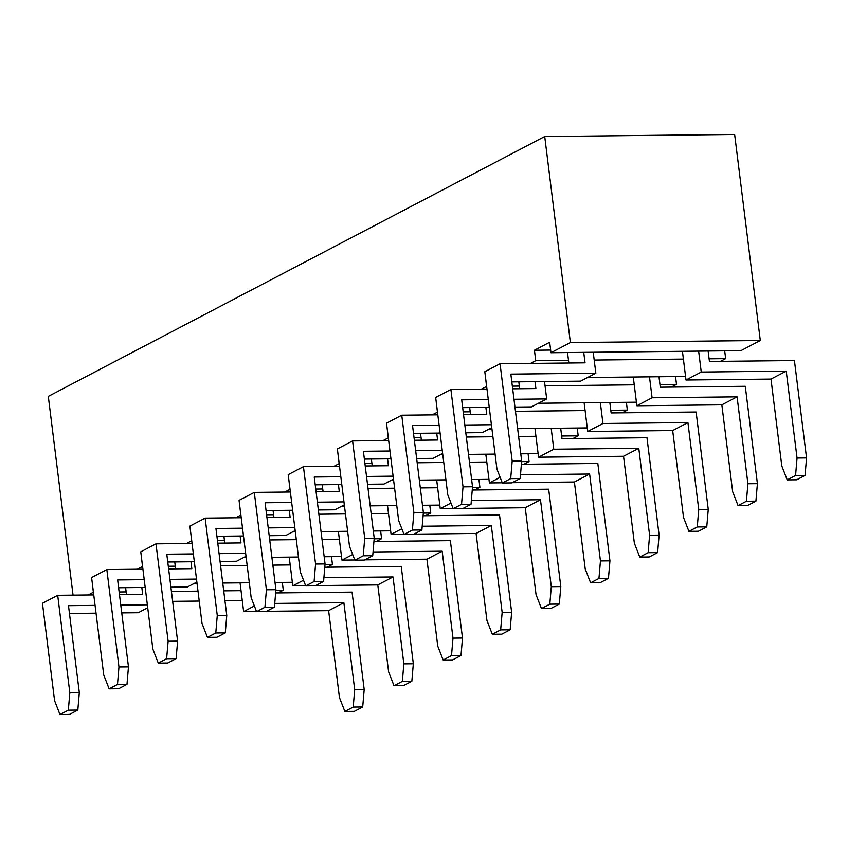 <?xml version="1.0" encoding="UTF-8"?>
<svg xmlns="http://www.w3.org/2000/svg" width="849" height="849" viewBox="0 0 849 849"><rect width="100%" height="100%" fill="white"/><g stroke="black" fill="none" stroke-linecap="round" stroke-linejoin="round"><path stroke-width="1.27" d="M242.273 600.593L224.943 600.784L242.273 600.593M199.239 601.06L172.655 601.347L199.239 601.06M73.056 595.149L48.297 396.377L73.056 595.149M240.065 582.86L243.642 611.577L254.371 605.953L243.642 611.577L256.504 611.429L243.642 611.577L241.031 590.649L223.712 590.84L241.031 590.649L240.065 582.86M344.853 711.451L353.205 707.079L354.691 689.59L343.866 602.673L328.627 610.654L339.451 697.57L344.853 711.451L354.351 711.356L362.703 706.973L353.205 707.079L344.853 711.451L354.351 711.356L362.703 706.973L364.189 689.484L362.703 706.973L353.205 707.079L354.691 689.59L343.866 602.673L274.747 603.427L343.866 602.673L328.627 610.654L266.469 611.322L328.627 610.654L339.451 697.57L344.853 711.451M352.059 592.114L364.189 689.484L354.691 689.59L364.189 689.484L352.059 592.114L275.638 592.942L352.059 592.114M147.715 607.757L138.238 612.723L147.715 607.757M125.61 587.657L126.469 594.565L126.14 591.902L119.136 591.976L126.14 591.902L125.61 587.657M142.674 594.385L141.815 587.487L142.674 594.385L119.465 594.64L142.674 594.385M69.459 613.466L96.043 613.18L69.459 613.466M121.747 612.893L138.238 612.723L121.747 612.893M147.355 604.806L120.77 605.104L147.355 604.806M95.067 605.379L68.482 605.666L79.307 692.582L77.821 710.072L68.334 710.178L69.82 692.688L57.69 595.308L93.761 594.916L57.69 595.308L42.45 603.289L57.69 595.308L69.82 692.688L68.334 710.178L59.971 714.55L68.334 710.178L77.821 710.072L69.469 714.444L77.821 710.072L79.307 692.582L69.82 692.688L79.307 692.582L68.482 605.666L95.067 605.379M42.45 603.289L54.58 700.658L59.971 714.55L69.469 714.444L59.971 714.55L54.58 700.658L42.45 603.289M708.13 351.019L709.435 361.472L794.42 360.549L806.55 457.929L805.064 475.419L795.566 475.525L797.052 458.036L786.227 371.119L770.988 379.089L781.812 466.005L787.214 479.897L795.566 475.525L787.214 479.897L796.712 479.791L805.064 475.419L796.712 479.791L787.214 479.897L781.812 466.005L770.988 379.089L786.227 371.119L701.242 372.042L698.631 351.125L740.89 350.658L760.301 340.502L740.89 350.658L708.13 351.019L709.435 361.472L794.42 360.549L806.55 457.929L797.052 458.036L786.227 371.119L701.242 372.042L686.003 380.012L701.242 372.042L698.631 351.125L708.13 351.019M682.426 351.295L686.003 380.012L770.988 379.089L686.003 380.012L683.392 359.095L594.204 360.061L683.392 359.095L682.426 351.295M593.228 352.261L595.839 373.189L580.599 381.159L595.839 373.189L510.843 374.112L521.668 461.028L520.182 478.518L510.695 478.624L512.18 461.124L500.05 363.754L585.035 362.831L583.73 352.367L698.631 351.125L593.228 352.261L595.839 373.189L510.843 374.112L521.668 461.028L512.18 461.124L500.05 363.754L484.811 371.724L500.05 363.754L585.035 362.831L583.73 352.367L593.228 352.261M567.525 352.547L568.83 363.001L568.501 360.347L535.74 360.698L530.54 363.425L535.74 360.698L534.435 350.244L549.674 342.264L550.969 352.728L570.39 342.561L544.718 136.509L48.297 396.377L544.718 136.509L570.39 342.561L760.301 340.502L734.64 134.45L760.301 340.502L570.39 342.561L550.969 352.728L583.73 352.367L550.969 352.728L549.674 342.264L534.435 350.244L550.64 350.064L534.435 350.244L535.74 360.698L568.501 360.347L567.525 352.547M511.82 381.912L580.599 381.159L511.82 381.912M502.332 482.996L510.695 478.624L502.332 482.996L511.83 482.89L520.182 478.518L511.83 482.89L502.332 482.996L496.941 469.104L484.811 371.724L496.941 469.104L502.332 482.996M658.983 376.744L660.278 387.208L745.273 386.284L757.404 483.654L755.907 501.143L746.42 501.25L747.905 483.76L737.081 396.844L721.841 404.824L732.666 491.741L738.057 505.622L746.42 501.25L738.057 505.622L747.555 505.526L755.907 501.143L747.555 505.526L738.057 505.622L732.666 491.741L721.841 404.824L737.081 396.844L652.085 397.767L649.485 376.85L685.557 376.457L658.983 376.744L660.278 387.208L745.273 386.284L757.404 483.654L747.905 483.76L737.081 396.844L652.085 397.767L636.856 405.748L652.085 397.767L649.485 376.85L658.983 376.744M633.28 377.02L636.856 405.748L721.841 404.824L636.856 405.748L634.245 384.82L545.047 385.796L634.245 384.82L633.28 377.02M544.517 381.551L546.682 398.913L531.442 406.894L546.682 398.913L513.985 399.263L546.682 398.913L544.517 381.551M535.889 388.555L535.029 381.657L535.889 388.555L512.679 388.81L535.889 388.555M518.813 381.827L519.673 388.736L519.344 386.072L512.35 386.146L519.344 386.072L518.813 381.827M488.281 399.55L461.697 399.837L472.522 486.753L471.036 504.242L461.538 504.348L463.023 486.859L450.893 389.479L486.976 389.086L450.893 389.479L435.664 397.459L450.893 389.479L463.023 486.859L461.538 504.348L453.186 508.721L461.538 504.348L471.036 504.242L462.684 508.615L471.036 504.242L472.522 486.753L463.023 486.859L472.522 486.753L461.697 399.837L488.281 399.55M462.663 407.637L489.247 407.35L462.663 407.637M514.95 407.064L531.442 406.894L514.95 407.064M435.664 397.459L447.784 494.829L453.186 508.721L462.684 508.615L453.186 508.721L447.784 494.829L435.664 397.459M609.826 402.479L611.131 412.932L696.116 412.009L708.246 509.389L706.761 526.879L697.262 526.974L698.748 509.485L687.923 422.569L672.684 430.549L683.519 517.466L688.91 531.357L697.262 526.974L688.91 531.357L698.409 531.251L706.761 526.879L698.409 531.251L688.91 531.357L683.519 517.466L672.684 430.549L687.923 422.569L602.939 423.492L600.328 402.575L636.41 402.182L609.826 402.479L611.131 412.932L696.116 412.009L708.246 509.389L698.748 509.485L687.923 422.569L602.939 423.492L587.699 431.472L602.939 423.492L600.328 402.575L609.826 402.479M584.123 402.755L587.699 431.472L672.684 430.549L587.699 431.472L585.099 410.555L515.481 411.309L585.099 410.555L584.123 402.755M491.773 427.652L482.296 432.619L491.773 427.652M486.732 414.291L485.872 407.382L486.732 414.291L463.522 414.535L486.732 414.291M469.667 407.562L470.526 414.461L470.197 411.807L463.193 411.882L470.197 411.807L469.667 407.562M491.412 424.712L464.827 424.999L491.412 424.712M439.124 425.275L412.54 425.561L423.375 512.478L421.879 529.978L412.391 530.073L413.877 512.584L401.747 415.214L437.819 414.821L401.747 415.214L386.507 423.184L401.747 415.214L413.877 512.584L412.391 530.073L404.028 534.446L412.391 530.073L421.879 529.978L413.527 534.35L421.879 529.978L423.375 512.478L413.877 512.584L423.375 512.478L412.54 425.561L439.124 425.275M413.516 433.361L440.1 433.075L413.516 433.361M465.804 432.799L482.296 432.619L465.804 432.799M386.507 423.184L398.637 520.564L404.028 534.446L413.527 534.35L404.028 534.446L398.637 520.564L386.507 423.184M560.68 428.204L561.974 438.657L646.97 437.734L659.1 535.114L657.614 552.603L648.116 552.71L649.602 535.22L638.777 448.304L623.537 456.274L634.362 543.19L639.753 557.082L648.116 552.71L639.753 557.082L649.252 556.976L657.614 552.603L649.252 556.976L639.753 557.082L634.362 543.19L623.537 456.274L638.777 448.304L553.781 449.227L551.181 428.31L587.253 427.917L560.68 428.204L561.974 438.657L646.97 437.734L659.1 535.114L649.602 535.22L638.777 448.304L553.781 449.227L538.553 457.197L553.781 449.227L551.181 428.31L560.68 428.204M534.976 428.48L538.553 457.197L623.537 456.274L538.553 457.197L535.942 436.28L518.612 436.471L535.942 436.28L534.976 428.48M442.626 453.387L433.149 458.343L442.626 453.387M437.585 440.015L436.726 433.117L437.585 440.015L414.376 440.27L437.585 440.015M420.51 433.287L421.369 440.196L421.04 437.532L414.047 437.606L421.04 437.532L420.51 433.287M442.255 450.437L415.681 450.723L442.255 450.437M389.978 451.01L363.393 451.297L374.218 538.213L372.732 555.702L363.234 555.808L364.72 538.319L352.59 440.939L388.672 440.546L352.59 440.939L337.361 448.919L352.59 440.939L364.72 538.319L363.234 555.808L354.882 560.181L363.234 555.808L372.732 555.702L364.38 560.075L372.732 555.702L374.218 538.213L364.72 538.319L374.218 538.213L363.393 451.297L389.978 451.01M364.37 459.097L390.943 458.81L364.37 459.097M416.647 458.524L433.149 458.343L416.647 458.524M337.361 448.919L349.491 546.289L354.882 560.181L364.38 560.075L354.882 560.181L349.491 546.289L337.361 448.919M485.819 454.215L489.395 482.932L500.125 477.308L489.395 482.932L502.258 482.794L489.395 482.932L486.795 462.015L469.465 462.196L486.795 462.015L485.819 454.215M590.607 582.807L598.959 578.434L600.445 560.945L589.62 474.029L574.391 482.009L585.216 568.926L590.607 582.807L600.105 582.711L608.457 578.339L598.959 578.434L590.607 582.807L600.105 582.711L608.457 578.339L609.943 560.839L608.457 578.339L598.959 578.434L600.445 560.945L589.62 474.029L520.501 474.782L589.62 474.029L574.391 482.009L512.223 482.678L574.391 482.009L585.216 568.926L590.607 582.807M597.813 463.469L609.943 560.839L600.445 560.945L609.943 560.839L597.813 463.469L521.392 464.297L597.813 463.469M393.48 479.112L383.992 484.079L393.48 479.112M388.428 465.74L387.568 458.842L388.428 465.74L365.229 465.995L388.428 465.74M371.363 459.022L372.223 465.921L371.894 463.257L364.89 463.331L371.894 463.257L371.363 459.022M393.108 476.162L366.524 476.459L393.108 476.162M340.82 476.735L314.247 477.021L325.071 563.938L323.586 581.427L314.088 581.533L315.573 564.044L303.443 466.663L339.515 466.271L303.443 466.663L288.204 474.644L303.443 466.663L315.573 564.044L314.088 581.533L305.725 585.906L314.088 581.533L323.586 581.427L315.223 585.799L323.586 581.427L325.071 563.938L315.573 564.044L325.071 563.938L314.247 477.021L340.82 476.735M315.212 484.821L341.797 484.535L315.212 484.821M367.5 484.259L383.992 484.079L367.5 484.259M288.204 474.644L300.334 572.024L305.725 585.906L315.223 585.799L305.725 585.906L300.334 572.024L288.204 474.644M436.673 479.94L440.249 508.657L450.978 503.043L440.249 508.657L453.101 508.519L440.249 508.657L437.638 487.74L420.308 487.931L437.638 487.74L436.673 479.94M541.46 608.542L549.812 604.17L551.298 586.68L540.473 499.753L525.234 507.734L536.059 594.65L541.46 608.542L550.948 608.436L559.311 604.064L549.812 604.17L541.46 608.542L550.948 608.436L559.311 604.064L560.796 586.574L559.311 604.064L549.812 604.17L551.298 586.68L540.473 499.753L471.354 500.507L540.473 499.753L525.234 507.734L463.076 508.413L525.234 507.734L536.059 594.65L541.46 608.542M548.666 489.194L560.796 586.574L551.298 586.68L560.796 586.574L548.666 489.194L472.246 490.022L548.666 489.194M344.323 504.837L334.846 509.803L344.323 504.837M339.282 491.475L338.422 484.567L339.282 491.475L316.072 491.72L339.282 491.475M322.217 484.747L323.076 491.645L322.737 488.992L315.743 489.066L322.737 488.992L322.217 484.747M343.951 501.897L317.377 502.183L343.951 501.897M291.674 502.459L265.09 502.757L275.914 589.673L274.429 607.162L264.93 607.258L266.416 589.768L254.297 492.399L290.369 492.006L254.297 492.399L239.057 500.369L254.297 492.399L266.416 589.768L264.93 607.258L256.578 611.641L264.93 607.258L274.429 607.162L266.077 611.535L274.429 607.162L275.914 589.673L266.416 589.768L275.914 589.673L265.09 502.757L291.674 502.459M266.066 510.557L292.64 510.26L266.066 510.557M318.343 509.984L334.846 509.803L318.343 509.984M239.057 500.369L251.187 597.749L256.578 611.641L266.077 611.535L256.578 611.641L251.187 597.749L239.057 500.369M387.515 505.664L391.092 534.382L401.821 528.768L391.092 534.382L403.954 534.244L391.092 534.382L388.492 513.465L371.162 513.656L388.492 513.465L387.515 505.664M492.303 634.267L500.655 629.894L502.152 612.405L491.316 525.489L476.087 533.459L486.912 620.375L492.303 634.267L501.801 634.161L510.153 629.788L500.655 629.894L492.303 634.267L501.801 634.161L510.153 629.788L511.639 612.299L510.153 629.788L500.655 629.894L502.152 612.405L491.316 525.489L422.197 526.242L491.316 525.489L476.087 533.459L413.93 534.138L476.087 533.459L486.912 620.375L492.303 634.267M499.509 514.929L511.639 612.299L502.152 612.405L511.639 612.299L499.509 514.929L423.089 515.757L499.509 514.929M295.176 530.572L285.688 535.528L295.176 530.572M290.125 517.2L289.265 510.302L290.125 517.2L266.926 517.455L290.125 517.2M273.06 510.472L273.919 517.381L273.59 514.717L266.586 514.791L273.59 514.717L273.06 510.472M294.805 527.622L268.22 527.908L294.805 527.622M242.517 528.195L215.943 528.481L226.768 615.398L225.282 632.887L215.784 632.993L217.27 615.504L205.14 518.123L241.222 517.731L205.14 518.123L189.9 526.104L205.14 518.123L217.27 615.504L215.784 632.993L207.432 637.366L215.784 632.993L225.282 632.887L216.919 637.259L225.282 632.887L226.768 615.398L217.27 615.504L226.768 615.398L215.943 528.481L242.517 528.195M216.909 536.281L243.493 535.995L216.909 536.281M269.197 535.708L285.688 535.528L269.197 535.708M189.9 526.104L202.03 623.474L207.432 637.366L216.919 637.259L207.432 637.366L202.03 623.474L189.9 526.104M338.369 531.4L341.945 560.117L352.675 554.503L341.945 560.117L354.797 559.979L341.945 560.117L339.335 539.2L322.004 539.38L339.335 539.2L338.369 531.4M443.157 660.002L451.509 655.619L452.995 638.13L442.17 551.213L426.93 559.194L437.755 646.11L443.157 660.002L452.644 659.896L461.007 655.524L451.509 655.619L443.157 660.002L452.644 659.896L461.007 655.524L462.493 638.034L461.007 655.524L451.509 655.619L452.995 638.13L442.17 551.213L373.051 551.967L442.17 551.213L426.93 559.194L364.773 559.862L426.93 559.194L437.755 646.11L443.157 660.002M450.363 540.654L462.493 638.034L452.995 638.13L462.493 638.034L450.363 540.654L373.942 541.482L450.363 540.654M246.019 556.297L236.542 561.263L246.019 556.297M240.978 542.925L240.118 536.027L240.978 542.925L217.768 543.18L240.978 542.925M223.913 536.207L224.773 543.105L224.433 540.442L217.44 540.526L224.433 540.442L223.913 536.207M245.658 553.357L219.074 553.644L245.658 553.357M193.37 553.919L166.786 554.206L177.611 641.122L176.125 658.612L166.627 658.718L168.123 641.228L155.993 543.848L192.065 543.466L155.993 543.848L140.754 551.829L155.993 543.848L168.123 641.228L166.627 658.718L158.275 663.09L166.627 658.718L176.125 658.612L167.773 662.995L176.125 658.612L177.611 641.122L168.123 641.228L177.611 641.122L166.786 554.206L193.37 553.919M167.762 562.006L194.336 561.72L167.762 562.006M220.04 561.444L236.542 561.263L220.04 561.444M140.754 551.829L152.884 649.209L158.275 663.09L167.773 662.995L158.275 663.09L152.884 649.209L140.754 551.829M289.212 557.124L292.788 585.842L303.528 580.228L292.788 585.842L305.651 585.704L292.788 585.842L290.188 564.925L272.858 565.116L290.188 564.925L289.212 557.124M394 685.727L402.362 681.354L403.848 663.865L393.023 576.949L377.784 584.919L388.609 671.835L394 685.727L403.498 685.621L411.85 681.248L402.362 681.354L394 685.727L403.498 685.621L411.85 681.248L413.336 663.759L411.85 681.248L402.362 681.354L403.848 663.865L393.023 576.949L323.894 577.691L393.023 576.949L377.784 584.919L315.626 585.598L377.784 584.919L388.609 671.835L394 685.727M401.216 566.379L413.336 663.759L403.848 663.865L413.336 663.759L401.216 566.379L324.785 567.217L401.216 566.379M196.872 582.032L187.385 586.988L196.872 582.032M191.832 568.66L190.972 561.762L191.832 568.66L168.622 568.915L191.832 568.66M174.756 561.932L175.616 568.83L175.287 566.177L168.293 566.251L175.287 566.177L174.756 561.932M196.501 579.082L169.917 579.368L196.501 579.082M144.213 579.644L117.64 579.941L128.464 666.858L126.979 684.347L117.48 684.453L118.966 666.953L106.836 569.583L142.919 569.191L106.836 569.583L91.596 577.553L106.836 569.583L118.966 666.953L117.48 684.453L109.128 688.826L117.48 684.453L126.979 684.347L118.616 688.719L126.979 684.347L128.464 666.858L118.966 666.953L128.464 666.858L117.64 579.941L144.213 579.644M118.605 587.741L145.19 587.444L118.605 587.741M170.893 587.168L187.385 586.988L170.893 587.168M91.596 577.553L103.727 674.934L109.128 688.826L118.616 688.719L109.128 688.826L103.727 674.934L91.596 577.553M197.997 591.127L171.424 591.413L197.997 591.127M194.336 583.348L197.032 583.327L194.336 583.348M222.735 583.04L249.319 582.754L222.735 583.04M247.155 565.392L220.57 565.678L247.155 565.392M243.493 557.623L246.178 557.591L243.493 557.623M271.882 557.315L298.466 557.029L271.882 557.315M296.301 539.667L269.727 539.953L296.301 539.667M292.64 531.899L295.335 531.867L292.64 531.899M321.039 531.591L347.623 531.294L321.039 531.591M345.458 513.932L318.874 514.229L345.458 513.932M341.797 506.163L344.482 506.131L341.797 506.163M370.185 505.855L396.77 505.569L370.185 505.855M394.605 488.207L368.031 488.493L394.605 488.207M390.943 480.438L393.639 480.407L390.943 480.438M419.342 480.131L445.916 479.844L419.342 480.131M443.762 462.482L417.177 462.769L443.762 462.482M440.1 454.703L442.785 454.682L440.1 454.703M468.489 454.395L495.073 454.109L468.489 454.395M492.908 436.747L466.324 437.044L492.908 436.747M489.247 428.978L491.942 428.947L489.247 428.978M517.646 428.671L551.181 428.31L517.646 428.671M538.393 403.254L600.328 402.575L538.393 403.254M587.55 377.518L649.485 376.85L587.55 377.518M282.324 582.393L283.29 590.193L275.861 590.278L283.29 590.193L278.101 592.91L283.29 590.193L282.324 582.393M275.023 582.478L292.353 582.287L275.023 582.478M331.471 556.668L332.447 564.468L325.018 564.543L332.447 564.468L327.247 567.185L332.447 564.468L331.471 556.668M324.169 556.742L341.5 556.562L324.169 556.742M380.628 530.933L381.594 538.733L374.165 538.818L381.594 538.733L376.404 541.46L381.594 538.733L380.628 530.933M373.327 531.018L390.657 530.827L373.327 531.018M429.774 505.208L430.751 513.008L423.322 513.093L430.751 513.008L425.551 515.725L430.751 513.008L429.774 505.208M422.473 505.293L439.803 505.102L422.473 505.293M478.932 479.483L479.897 487.284L472.469 487.358L479.897 487.284L474.697 490L479.897 487.284L478.932 479.483M471.63 479.558L488.95 479.367L471.63 479.558M528.078 453.748L529.054 461.548L521.626 461.633L529.054 461.548L523.854 464.276L529.054 461.548L528.078 453.748M520.777 453.833L538.107 453.642L520.777 453.833M577.224 428.023L578.201 435.824L561.645 436.004L578.201 435.824L573.001 438.54L578.201 435.824L577.224 428.023M626.382 402.299L627.347 410.099L610.802 410.279L627.347 410.099L622.158 412.816L627.347 410.099L626.382 402.299M675.528 376.563L676.504 384.364L659.949 384.544L676.504 384.364L671.304 387.08L676.504 384.364L675.528 376.563M724.685 350.839L725.651 358.639L709.106 358.819L725.651 358.639L720.461 361.356L725.651 358.639L724.685 350.839M486.647 386.433L481.394 389.15L486.583 386.433L485.331 375.937L486.647 386.433M437.49 412.158L432.237 414.874L437.437 412.158L436.184 401.673L437.49 412.158M388.343 437.882L383.09 440.61L388.28 437.882L387.038 427.397L388.343 437.882M339.186 463.618L333.933 466.334L339.133 463.618L337.881 453.133L339.186 463.618M290.04 489.342L284.786 492.059L289.976 489.342L288.734 478.857L290.04 489.342M240.883 515.078L235.629 517.794L240.829 515.078L239.577 504.582L240.883 515.078M191.736 540.802L186.483 543.519L191.672 540.802L190.431 530.317L191.736 540.802M142.579 566.527L137.326 569.255L142.526 566.527L141.274 556.042L142.579 566.527M93.379 592.262L88.179 594.979L93.379 592.262L92.127 581.767L93.379 592.262M734.64 134.45L544.718 136.509L734.64 134.45M657.614 552.603L659.1 535.114L649.602 535.22L648.116 552.71L657.614 552.603M706.761 526.879L708.246 509.389L698.748 509.485L697.262 526.974L706.761 526.879M520.182 478.518L521.668 461.028L512.18 461.124L510.695 478.624L520.182 478.518M755.907 501.143L757.404 483.654L747.905 483.76L746.42 501.25L755.907 501.143M805.064 475.419L806.55 457.929L797.052 458.036L795.566 475.525L805.064 475.419"/></g></svg>
